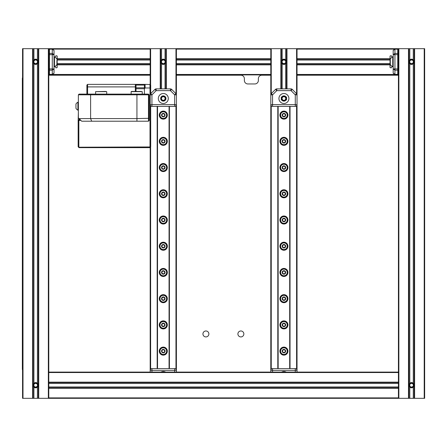 <?xml version="1.0" encoding="UTF-8"?>
<svg xmlns="http://www.w3.org/2000/svg" width="447" height="447" viewBox="0 0 447 447"><rect width="100%" height="100%" fill="white"/><g stroke="black" fill="none" stroke-linecap="round" stroke-linejoin="round"><path stroke-width="0.67" d="M77.912 106.185L77.912 110.174L78.259 110.174L78.259 102.201L77.912 102.201L77.912 106.185M77.912 102.201A4.436 4.436 0 0 0 75.951 104.09L75.951 108.286A4.436 4.436 0 0 0 77.912 110.174M106.716 94.11L106.716 91.646L95.613 91.646L105.743 91.434M141.269 91.434L131.345 91.434L141.269 91.434M149.169 118.299L149.169 94.814L148.471 94.11L136.933 94.11L136.933 121.21L148.471 121.21L149.169 120.511L149.169 118.299L136.933 118.589L136.933 121.21L91.691 121.21L90.607 118.589L79.069 118.589L81.689 121.21L91.691 121.21M90.897 94.11L79.069 94.11L78.37 94.814L90.607 94.814L90.897 94.11L136.933 94.11L136.933 118.589L90.607 118.589L90.607 94.814L148.471 94.814L148.471 121.21M148.823 94.462L148.471 94.814M79.069 118.589L78.37 117.891L78.37 94.814M87.59 94.11L87.59 86.908L86.891 87.277L86.891 85.07L87.59 84.371L135.318 84.371L136.017 85.07L144.409 85.07L144.409 88.858L145.107 87.981L145.107 84.371L135.318 84.371L136.017 85.07L136.017 91.434M145.107 84.371L144.409 85.07L145.107 84.371L150.002 84.544L150.002 146.957L150.265 147.219L150.7 146.784L150.7 105.866M150.181 84.371L149.829 84.371M135.318 84.371L135.318 86.908L87.59 86.908L87.59 84.371M135.318 91.434L135.318 86.908L136.017 87.277M169.061 106.369L169.061 368.602L169.407 368.602L169.407 106.369L151.93 106.369A1.749 1.749 0 0 1 150.181 104.62L150.181 94.853A1.749 1.749 0 0 1 150.689 93.619L150.7 88.338L150.002 87.981L145.107 87.981M150.002 146.957L78.588 147.219L79.024 147.655L149.829 147.655L150.265 147.219M144.409 94.11L144.409 88.858M78.851 146.957L78.851 120.846L79.315 120.383L80.862 120.383M150.7 88.338L150.7 85.243M86.891 87.277L86.891 94.11M78.851 120.846L78.152 120.561L78.152 146.784L78.588 147.219M80.164 119.684L79.024 119.684L78.152 120.561L78.37 112.041M79.315 120.383L79.024 118.544M136.017 87.808L144.409 87.808M144.409 88.741L136.017 88.741M240.877 336.921A2.973 2.973 0 0 1 238.301 332.462A2.973 2.973 0 0 1 243.453 332.462A2.973 2.973 0 0 1 240.877 336.921M205.916 336.921A2.973 2.973 0 0 1 203.34 332.462A2.973 2.973 0 0 1 208.486 332.462A2.973 2.973 0 0 1 205.916 336.921M176.403 75.208L240.877 75.208A3.498 3.498 0 0 1 244.375 78.706L244.375 80.454A3.498 3.498 0 0 0 247.873 83.952L254.863 83.952A3.498 3.498 0 0 0 258.36 80.454L258.36 78.706A3.498 3.498 0 0 1 261.858 75.208L270.804 75.208M297.031 75.208L398.428 75.208M48.784 75.208L150.181 75.208M22.557 77.515A3.498 3.498 0 0 0 22.35 78.706L22.35 368.909A3.498 3.498 0 0 0 22.557 370.099M270.804 372.1L270.804 370.351A1.749 1.749 0 0 1 272.553 368.602L277.799 368.602L277.799 106.369L272.553 106.369A1.749 1.749 0 0 1 270.804 104.62L270.804 370.351L272.553 370.351L272.553 372.1M272.553 106.369L272.553 104.62L295.283 104.62L295.283 94.853L291.058 90.635L276.777 90.635L272.553 94.853L272.553 104.62L270.804 104.62L270.804 48.678L297.031 48.678L297.031 104.62A1.749 1.749 0 0 1 295.283 106.369L290.036 106.369L290.036 368.602L295.283 368.602A1.749 1.749 0 0 1 297.031 370.351L297.031 372.1M295.283 372.1L295.283 370.351L272.553 370.351L272.553 368.602M163.289 347.101A4.023 4.023 0 0 1 166.776 353.13A4.023 4.023 0 0 1 159.808 353.13A4.023 4.023 0 0 1 163.289 347.101M163.289 347.448A3.671 3.671 0 0 0 160.11 352.957A3.671 3.671 0 0 0 166.468 352.957A3.671 3.671 0 0 0 163.289 347.448M163.289 320.873A4.023 4.023 0 0 1 166.776 326.908A4.023 4.023 0 0 1 159.808 326.908A4.023 4.023 0 0 1 163.289 320.873M163.289 321.225A3.671 3.671 0 0 0 160.11 326.735A3.671 3.671 0 0 0 166.468 326.735A3.671 3.671 0 0 0 163.289 321.225M163.289 294.651A4.023 4.023 0 0 1 166.776 300.686A4.023 4.023 0 0 1 159.808 300.686A4.023 4.023 0 0 1 163.289 294.651M163.289 295.003A3.671 3.671 0 0 0 160.11 300.507A3.671 3.671 0 0 0 166.468 300.507A3.671 3.671 0 0 0 163.289 295.003M163.289 268.429A4.023 4.023 0 0 1 166.776 274.458A4.023 4.023 0 0 1 159.808 274.458A4.023 4.023 0 0 1 163.289 268.429M163.289 268.781A3.671 3.671 0 0 0 160.11 274.285A3.671 3.671 0 0 0 166.468 274.285A3.671 3.671 0 0 0 163.289 268.781M163.289 242.207A4.023 4.023 0 0 1 166.776 248.236A4.023 4.023 0 0 1 159.808 248.236A4.023 4.023 0 0 1 163.289 242.207M163.289 242.553A3.671 3.671 0 0 0 160.11 248.063A3.671 3.671 0 0 0 166.468 248.063A3.671 3.671 0 0 0 163.289 242.553M163.289 215.985A4.023 4.023 0 0 1 166.776 222.014A4.023 4.023 0 0 1 159.808 222.014A4.023 4.023 0 0 1 163.289 215.985M163.289 216.331A3.671 3.671 0 0 0 160.11 221.841A3.671 3.671 0 0 0 166.468 221.841A3.671 3.671 0 0 0 163.289 216.331M163.289 189.757A4.023 4.023 0 0 1 166.776 195.792A4.023 4.023 0 0 1 159.808 195.792A4.023 4.023 0 0 1 163.289 189.757M163.289 190.109A3.671 3.671 0 0 0 160.11 195.618A3.671 3.671 0 0 0 166.468 195.618A3.671 3.671 0 0 0 163.289 190.109M163.289 163.535A4.023 4.023 0 0 1 166.776 169.569A4.023 4.023 0 0 1 159.808 169.569A4.023 4.023 0 0 1 163.289 163.535M163.289 163.887A3.671 3.671 0 0 0 160.11 169.391A3.671 3.671 0 0 0 166.468 169.391A3.671 3.671 0 0 0 163.289 163.887M163.289 137.313A4.023 4.023 0 0 1 166.776 143.342A4.023 4.023 0 0 1 159.808 143.342A4.023 4.023 0 0 1 163.289 137.313M163.289 137.665A3.671 3.671 0 0 0 160.11 143.169A3.671 3.671 0 0 0 166.468 143.169A3.671 3.671 0 0 0 163.289 137.665M163.289 111.091A4.023 4.023 0 0 1 166.776 117.12A4.023 4.023 0 0 1 159.808 117.12A4.023 4.023 0 0 1 163.289 111.091M163.289 111.437A3.671 3.671 0 0 0 160.11 116.946A3.671 3.671 0 0 0 166.468 116.946A3.671 3.671 0 0 0 163.289 111.437M169.061 368.602L157.523 368.602L157.523 106.369M157.523 368.602L157.171 368.602L157.171 106.369M162.216 142.397A1.514 1.514 0 0 0 163.675 142.8L162.216 142.397L161.831 140.934A1.514 1.514 0 0 0 162.216 142.397M162.417 144.537A3.319 3.319 0 0 0 166.496 142.207A3.319 3.319 0 0 0 164.166 138.129A3.319 3.319 0 0 0 160.087 140.459A3.319 3.319 0 0 0 162.417 144.537M163.753 139.648A1.749 1.749 0 0 0 161.602 141.777A1.749 1.749 0 0 0 164.524 142.576A1.749 1.749 0 0 0 163.753 139.648M164.753 141.733L164.367 140.269L162.904 139.872L161.831 140.934A1.514 1.514 0 0 1 164.367 140.269A1.514 1.514 0 0 1 164.753 141.733L163.675 142.8A1.514 1.514 0 0 0 164.753 141.733M161.786 272.631A1.514 1.514 0 0 0 162.697 273.843L161.786 272.631L162.384 271.24A1.514 1.514 0 0 0 161.786 272.631M160.635 274.441A3.319 3.319 0 0 0 165.284 275.106A3.319 3.319 0 0 0 165.949 270.457A3.319 3.319 0 0 0 161.3 269.792A3.319 3.319 0 0 0 160.635 274.441M164.692 271.402A1.749 1.749 0 0 0 161.685 271.765A1.749 1.749 0 0 0 163.501 274.184A1.749 1.749 0 0 0 164.692 271.402M164.2 273.659L164.792 272.268L163.887 271.055L162.384 271.24A1.514 1.514 0 0 1 164.792 272.268A1.514 1.514 0 0 1 164.2 273.659L162.697 273.843A1.514 1.514 0 0 0 164.2 273.659M161.786 298.495A1.514 1.514 0 0 0 162.384 299.887L161.786 298.495L162.691 297.283A1.514 1.514 0 0 0 161.786 298.495M160.238 299.987A3.319 3.319 0 0 0 164.608 301.725A3.319 3.319 0 0 0 166.34 297.361A3.319 3.319 0 0 0 161.976 295.623A3.319 3.319 0 0 0 160.238 299.987M164.898 297.981A1.749 1.749 0 0 0 161.887 297.629A1.749 1.749 0 0 0 163.088 300.412A1.749 1.749 0 0 0 164.898 297.981M163.893 300.066L164.792 298.847L164.194 297.462L162.691 297.283A1.514 1.514 0 0 1 164.792 298.847A1.514 1.514 0 0 1 163.893 300.066L162.384 299.887A1.514 1.514 0 0 0 163.893 300.066M162.384 168.765A1.514 1.514 0 0 0 163.887 168.949L162.384 168.765L161.786 167.374A1.514 1.514 0 0 0 162.384 168.765M162.892 170.855A3.319 3.319 0 0 0 166.586 167.955A3.319 3.319 0 0 0 163.691 164.261A3.319 3.319 0 0 0 159.992 167.156A3.319 3.319 0 0 0 162.892 170.855M163.501 165.82A1.749 1.749 0 0 0 161.68 168.245A1.749 1.749 0 0 0 164.686 168.608A1.749 1.749 0 0 0 163.501 165.82M164.792 167.737L164.2 166.345L162.697 166.167L161.786 167.374A1.514 1.514 0 0 1 164.2 166.345A1.514 1.514 0 0 1 164.792 167.737L163.887 168.949A1.514 1.514 0 0 0 164.792 167.737M161.982 350.364A1.514 1.514 0 0 0 161.982 351.878L161.982 350.364L163.289 349.604A1.514 1.514 0 0 0 161.982 350.364M159.97 351.118A3.319 3.319 0 0 0 163.289 354.443A3.319 3.319 0 0 0 166.614 351.118A3.319 3.319 0 0 0 163.289 347.8A3.319 3.319 0 0 0 159.97 351.118M165.038 351.118A1.749 1.749 0 0 0 162.417 349.604A1.749 1.749 0 0 0 162.417 352.633A1.749 1.749 0 0 0 165.038 351.118M163.289 352.633L164.602 351.878L164.602 350.364L163.289 349.604A1.514 1.514 0 0 1 164.602 351.878A1.514 1.514 0 0 1 163.289 352.633L161.982 351.878A1.514 1.514 0 0 0 163.289 352.633M162.032 115.952A1.514 1.514 0 0 0 163.39 116.622L162.032 115.952L161.931 114.438A1.514 1.514 0 0 0 162.032 115.952M161.82 118.086A3.319 3.319 0 0 0 166.267 116.583A3.319 3.319 0 0 0 164.764 112.136A3.319 3.319 0 0 0 160.317 113.639A3.319 3.319 0 0 0 161.82 118.086M164.066 113.544A1.749 1.749 0 0 0 161.546 115.22A1.749 1.749 0 0 0 164.261 116.566A1.749 1.749 0 0 0 164.066 113.544M164.647 115.784L164.552 114.27L163.194 113.599L161.931 114.438A1.514 1.514 0 0 1 164.552 114.27A1.514 1.514 0 0 1 164.647 115.784L163.39 116.622A1.514 1.514 0 0 0 164.647 115.784M162.496 195.065A1.514 1.514 0 0 0 164.01 195.115L162.496 195.065L161.775 193.735A1.514 1.514 0 0 0 162.496 195.065M163.189 197.099A3.319 3.319 0 0 0 166.608 193.881A3.319 3.319 0 0 0 163.39 190.461A3.319 3.319 0 0 0 159.97 193.68A3.319 3.319 0 0 0 163.189 197.099M163.345 192.031A1.749 1.749 0 0 0 161.753 194.607A1.749 1.749 0 0 0 164.775 194.702A1.749 1.749 0 0 0 163.345 192.031M164.803 193.825L164.088 192.495L162.574 192.445L161.775 193.735A1.514 1.514 0 0 1 164.088 192.495A1.514 1.514 0 0 1 164.803 193.825L164.01 195.115A1.514 1.514 0 0 0 164.803 193.825M161.875 246.761A1.514 1.514 0 0 0 163.043 247.722L161.875 246.761L162.121 245.269A1.514 1.514 0 0 0 161.875 246.761M161.188 248.795A3.319 3.319 0 0 0 165.859 248.331A3.319 3.319 0 0 0 165.396 243.66A3.319 3.319 0 0 0 160.719 244.123A3.319 3.319 0 0 0 161.188 248.795M164.401 244.872A1.749 1.749 0 0 0 161.568 245.945A1.749 1.749 0 0 0 163.909 247.862A1.749 1.749 0 0 0 164.401 244.872M164.462 247.185L164.708 245.694L163.535 244.732L162.121 245.269A1.514 1.514 0 0 1 164.708 245.694A1.514 1.514 0 0 1 164.462 247.185L163.043 247.722A1.514 1.514 0 0 0 164.462 247.185M161.859 324.399A1.514 1.514 0 0 0 162.144 325.885L161.859 324.399L163.004 323.41A1.514 1.514 0 0 0 161.859 324.399M160.026 325.522A3.319 3.319 0 0 0 163.915 328.159A3.319 3.319 0 0 0 166.552 324.271A3.319 3.319 0 0 0 162.663 321.633A3.319 3.319 0 0 0 160.026 325.522M165.01 324.567A1.749 1.749 0 0 0 162.149 323.572A1.749 1.749 0 0 0 162.719 326.55A1.749 1.749 0 0 0 165.01 324.567M163.574 326.383L164.72 325.394L164.435 323.907L163.004 323.41A1.514 1.514 0 0 1 164.72 325.394A1.514 1.514 0 0 1 163.574 326.383L162.144 325.885A1.514 1.514 0 0 0 163.574 326.383M162.535 221.315A1.514 1.514 0 0 0 164.049 221.315L162.535 221.315L161.775 220.002A1.514 1.514 0 0 0 162.535 221.315M163.289 223.327A3.319 3.319 0 0 0 166.614 220.002A3.319 3.319 0 0 0 163.289 216.683A3.319 3.319 0 0 0 159.97 220.002A3.319 3.319 0 0 0 163.289 223.327M163.289 218.253A1.749 1.749 0 0 0 161.775 220.879A1.749 1.749 0 0 0 164.803 220.879A1.749 1.749 0 0 0 163.289 218.253M164.803 220.002L164.049 218.695L162.535 218.695L161.775 220.002A1.514 1.514 0 0 1 164.049 218.695A1.514 1.514 0 0 1 164.803 220.002L164.049 221.315A1.514 1.514 0 0 0 164.803 220.002M283.918 347.101A4.023 4.023 0 0 1 287.399 353.13A4.023 4.023 0 0 1 280.437 353.13A4.023 4.023 0 0 1 283.918 347.101M283.918 347.448A3.671 3.671 0 0 0 280.738 352.957A3.671 3.671 0 0 0 287.097 352.957A3.671 3.671 0 0 0 283.918 347.448M283.918 320.873A4.023 4.023 0 0 1 287.399 326.908A4.023 4.023 0 0 1 280.437 326.908A4.023 4.023 0 0 1 283.918 320.873M283.918 321.225A3.671 3.671 0 0 0 280.738 326.735A3.671 3.671 0 0 0 287.097 326.735A3.671 3.671 0 0 0 283.918 321.225M283.918 294.651A4.023 4.023 0 0 1 287.399 300.686A4.023 4.023 0 0 1 280.437 300.686A4.023 4.023 0 0 1 283.918 294.651M283.918 295.003A3.671 3.671 0 0 0 280.738 300.507A3.671 3.671 0 0 0 287.097 300.507A3.671 3.671 0 0 0 283.918 295.003M283.918 268.429A4.023 4.023 0 0 1 287.399 274.458A4.023 4.023 0 0 1 280.437 274.458A4.023 4.023 0 0 1 283.918 268.429M283.918 268.781A3.671 3.671 0 0 0 280.738 274.285A3.671 3.671 0 0 0 287.097 274.285A3.671 3.671 0 0 0 283.918 268.781M283.918 242.207A4.023 4.023 0 0 1 287.399 248.236A4.023 4.023 0 0 1 280.437 248.236A4.023 4.023 0 0 1 283.918 242.207M283.918 242.553A3.671 3.671 0 0 0 280.738 248.063A3.671 3.671 0 0 0 287.097 248.063A3.671 3.671 0 0 0 283.918 242.553M283.918 215.985A4.023 4.023 0 0 1 287.399 222.014A4.023 4.023 0 0 1 280.437 222.014A4.023 4.023 0 0 1 283.918 215.985M283.918 216.331A3.671 3.671 0 0 0 280.738 221.841A3.671 3.671 0 0 0 287.097 221.841A3.671 3.671 0 0 0 283.918 216.331M283.918 189.757A4.023 4.023 0 0 1 287.399 195.792A4.023 4.023 0 0 1 280.437 195.792A4.023 4.023 0 0 1 283.918 189.757M283.918 190.109A3.671 3.671 0 0 0 280.738 195.618A3.671 3.671 0 0 0 287.097 195.618A3.671 3.671 0 0 0 283.918 190.109M283.918 163.535A4.023 4.023 0 0 1 287.399 169.569A4.023 4.023 0 0 1 280.437 169.569A4.023 4.023 0 0 1 283.918 163.535M283.918 163.887A3.671 3.671 0 0 0 280.738 169.391A3.671 3.671 0 0 0 287.097 169.391A3.671 3.671 0 0 0 283.918 163.887M283.918 137.313A4.023 4.023 0 0 1 287.399 143.342A4.023 4.023 0 0 1 280.437 143.342A4.023 4.023 0 0 1 283.918 137.313M283.918 137.665A3.671 3.671 0 0 0 280.738 143.169A3.671 3.671 0 0 0 287.097 143.169A3.671 3.671 0 0 0 283.918 137.665M283.918 111.091A4.023 4.023 0 0 1 287.399 117.12A4.023 4.023 0 0 1 280.437 117.12A4.023 4.023 0 0 1 283.918 111.091M283.918 111.437A3.671 3.671 0 0 0 280.738 116.946A3.671 3.671 0 0 0 287.097 116.946A3.671 3.671 0 0 0 283.918 111.437M290.036 106.369L277.799 106.369M290.036 368.602L289.69 368.602L289.69 106.369M289.69 368.602L278.151 368.602L278.151 106.369M278.151 368.602L277.799 368.602M283.163 221.315A1.514 1.514 0 0 0 284.678 221.315L283.163 221.315L282.403 220.002A1.514 1.514 0 0 0 283.163 221.315M283.918 223.327A3.319 3.319 0 0 0 287.242 220.002A3.319 3.319 0 0 0 283.918 216.683A3.319 3.319 0 0 0 280.599 220.002A3.319 3.319 0 0 0 283.918 223.327M283.918 218.253A1.749 1.749 0 0 0 282.403 220.879A1.749 1.749 0 0 0 285.432 220.879A1.749 1.749 0 0 0 283.918 218.253M285.432 220.002L284.678 218.695L283.163 218.695L282.403 220.002A1.514 1.514 0 0 1 284.678 218.695A1.514 1.514 0 0 1 285.432 220.002L284.678 221.315A1.514 1.514 0 0 0 285.432 220.002M282.605 350.364A1.514 1.514 0 0 0 282.605 351.878L282.605 350.364L283.918 349.604A1.514 1.514 0 0 0 282.605 350.364M280.599 351.118A3.319 3.319 0 0 0 283.918 354.443A3.319 3.319 0 0 0 287.242 351.118A3.319 3.319 0 0 0 283.918 347.8A3.319 3.319 0 0 0 280.599 351.118M285.667 351.118A1.749 1.749 0 0 0 283.046 349.604A1.749 1.749 0 0 0 283.046 352.633A1.749 1.749 0 0 0 285.667 351.118M283.918 352.633L285.231 351.878L285.231 350.364L283.918 349.604A1.514 1.514 0 0 1 285.231 351.878A1.514 1.514 0 0 1 283.918 352.633L282.605 351.878A1.514 1.514 0 0 0 283.918 352.633M282.415 272.631A1.514 1.514 0 0 0 283.325 273.843L282.415 272.631L283.012 271.24A1.514 1.514 0 0 0 282.415 272.631M281.264 274.441A3.319 3.319 0 0 0 285.912 275.106A3.319 3.319 0 0 0 286.577 270.457A3.319 3.319 0 0 0 281.923 269.792A3.319 3.319 0 0 0 281.264 274.441M285.315 271.402A1.749 1.749 0 0 0 282.308 271.765A1.749 1.749 0 0 0 284.13 274.184A1.749 1.749 0 0 0 285.315 271.402M284.828 273.659L285.421 272.268L284.515 271.055L283.012 271.24A1.514 1.514 0 0 1 285.421 272.268A1.514 1.514 0 0 1 284.828 273.659L283.325 273.843A1.514 1.514 0 0 0 284.828 273.659M282.487 324.399A1.514 1.514 0 0 0 282.772 325.885L282.487 324.399L283.633 323.41A1.514 1.514 0 0 0 282.487 324.399M280.655 325.522A3.319 3.319 0 0 0 284.543 328.159A3.319 3.319 0 0 0 287.181 324.271A3.319 3.319 0 0 0 283.292 321.633A3.319 3.319 0 0 0 280.655 325.522M285.633 324.567A1.749 1.749 0 0 0 282.772 323.572A1.749 1.749 0 0 0 283.348 326.55A1.749 1.749 0 0 0 285.633 324.567M284.203 326.383L285.348 325.394L285.063 323.907L283.633 323.41A1.514 1.514 0 0 1 285.348 325.394A1.514 1.514 0 0 1 284.203 326.383L282.772 325.885A1.514 1.514 0 0 0 284.203 326.383M283.124 195.065A1.514 1.514 0 0 0 284.633 195.115L283.124 195.065L282.403 193.735A1.514 1.514 0 0 0 283.124 195.065M283.817 197.099A3.319 3.319 0 0 0 287.237 193.881A3.319 3.319 0 0 0 284.018 190.461A3.319 3.319 0 0 0 280.599 193.68A3.319 3.319 0 0 0 283.817 197.099M283.974 192.031A1.749 1.749 0 0 0 282.375 194.607A1.749 1.749 0 0 0 285.404 194.702A1.749 1.749 0 0 0 283.974 192.031M285.432 193.825L284.717 192.495L283.202 192.445L282.403 193.735A1.514 1.514 0 0 1 284.717 192.495A1.514 1.514 0 0 1 285.432 193.825L284.633 195.115A1.514 1.514 0 0 0 285.432 193.825M283.007 168.765A1.514 1.514 0 0 0 284.51 168.949L283.007 168.765L282.415 167.374A1.514 1.514 0 0 0 283.007 168.765M283.521 170.855A3.319 3.319 0 0 0 287.214 167.955A3.319 3.319 0 0 0 284.32 164.261A3.319 3.319 0 0 0 280.621 167.156A3.319 3.319 0 0 0 283.521 170.855M284.13 165.82A1.749 1.749 0 0 0 282.308 168.245A1.749 1.749 0 0 0 285.315 168.608A1.749 1.749 0 0 0 284.13 165.82M285.421 167.737L284.828 166.345L283.325 166.167L282.415 167.374A1.514 1.514 0 0 1 284.828 166.345A1.514 1.514 0 0 1 285.421 167.737L284.51 168.949A1.514 1.514 0 0 0 285.421 167.737M282.845 142.397A1.514 1.514 0 0 0 284.303 142.8L282.845 142.397L282.459 140.934A1.514 1.514 0 0 0 282.845 142.397M283.046 144.537A3.319 3.319 0 0 0 287.125 142.207A3.319 3.319 0 0 0 284.795 138.129A3.319 3.319 0 0 0 280.716 140.459A3.319 3.319 0 0 0 283.046 144.537M284.376 139.648A1.749 1.749 0 0 0 282.225 141.777A1.749 1.749 0 0 0 285.147 142.576A1.749 1.749 0 0 0 284.376 139.648M285.376 141.733L284.996 140.269L283.532 139.872L282.459 140.934A1.514 1.514 0 0 1 284.996 140.269A1.514 1.514 0 0 1 285.376 141.733L284.303 142.8A1.514 1.514 0 0 0 285.376 141.733M282.66 115.952A1.514 1.514 0 0 0 284.013 116.622L282.66 115.952L282.56 114.438A1.514 1.514 0 0 0 282.66 115.952M282.443 118.086A3.319 3.319 0 0 0 286.896 116.583A3.319 3.319 0 0 0 285.393 112.136A3.319 3.319 0 0 0 280.94 113.639A3.319 3.319 0 0 0 282.443 118.086M284.694 113.544A1.749 1.749 0 0 0 282.174 115.22A1.749 1.749 0 0 0 284.89 116.566A1.749 1.749 0 0 0 284.694 113.544M285.275 115.784L285.18 114.27L283.823 113.599L282.56 114.438A1.514 1.514 0 0 1 285.18 114.27A1.514 1.514 0 0 1 285.275 115.784L284.013 116.622A1.514 1.514 0 0 0 285.275 115.784M282.504 246.761A1.514 1.514 0 0 0 283.672 247.722L282.504 246.761L282.744 245.269A1.514 1.514 0 0 0 282.504 246.761M281.811 248.795A3.319 3.319 0 0 0 286.488 248.331A3.319 3.319 0 0 0 286.024 243.66A3.319 3.319 0 0 0 281.347 244.123A3.319 3.319 0 0 0 281.811 248.795M285.024 244.872A1.749 1.749 0 0 0 282.191 245.945A1.749 1.749 0 0 0 284.538 247.862A1.749 1.749 0 0 0 285.024 244.872M285.091 247.185L285.337 245.694L284.163 244.732L282.744 245.269A1.514 1.514 0 0 1 285.337 245.694A1.514 1.514 0 0 1 285.091 247.185L283.672 247.722A1.514 1.514 0 0 0 285.091 247.185M282.415 298.495A1.514 1.514 0 0 0 283.012 299.887L282.415 298.495L283.32 297.283A1.514 1.514 0 0 0 282.415 298.495M280.867 299.987A3.319 3.319 0 0 0 285.231 301.725A3.319 3.319 0 0 0 286.968 297.361A3.319 3.319 0 0 0 282.605 295.623A3.319 3.319 0 0 0 280.867 299.987M285.521 297.981A1.749 1.749 0 0 0 282.515 297.629A1.749 1.749 0 0 0 283.716 300.412A1.749 1.749 0 0 0 285.521 297.981M284.515 300.066L285.421 298.847L284.823 297.462L283.32 297.283A1.514 1.514 0 0 1 285.421 298.847A1.514 1.514 0 0 1 284.515 300.066L283.012 299.887A1.514 1.514 0 0 0 284.515 300.066M54.987 66.474L54.987 66.754A1.397 1.397 0 0 1 55.936 67.91L57.171 67.558L57.171 56.02L55.936 55.668A1.397 1.397 0 0 1 54.987 56.825L54.987 57.104M54.065 56.808A1.397 1.397 0 0 1 54.026 56.791L54.461 56.808L54.461 66.771A5.543 5.543 0 0 0 56.909 64.413L56.909 63.809M392.22 57.104L392.22 56.825A1.397 1.397 0 0 1 391.27 55.668L390.035 56.02L390.035 67.558L391.27 67.91A1.397 1.397 0 0 1 392.22 66.754L392.22 66.474M393.181 66.771L392.751 66.771L392.751 56.808L393.181 56.808A1.397 1.397 0 0 1 393.142 56.808M37.425 383.263L37.794 383.671M37.794 386.75L37.431 387.158M150.181 74.9L52.277 74.9L52.277 48.678L22.557 48.678L22.557 398.322L33.922 398.322L33.922 387.163L33.05 385.208L33.922 383.258A2.621 2.621 0 0 1 37.419 383.258L38.291 385.208L37.419 387.163A2.621 2.621 0 0 1 33.922 387.163L33.542 386.739M33.05 61.792L33.922 59.837A2.621 2.621 0 0 1 37.419 59.837L38.291 61.792L37.419 63.742A2.621 2.621 0 0 1 33.922 63.742L33.05 61.792M35.671 59.166C38.571 60.44 38.571 60.44 35.671 59.166C38.571 60.44 38.571 60.44 35.671 59.166C32.771 60.44 32.771 60.44 35.671 59.166C32.771 60.44 32.771 60.44 35.671 59.166M35.671 64.413C32.771 63.139 32.771 63.139 35.671 64.413C32.771 63.139 32.771 63.139 35.671 64.413C38.571 63.139 38.571 63.139 35.671 64.413C38.571 63.139 38.571 63.139 35.671 64.413M34.095 387.309L35.671 387.834L37.246 387.309M37.246 383.113L35.671 382.587L34.095 383.113M33.922 398.322L48.784 398.322L48.784 387.834L398.428 387.834L398.428 48.678L424.65 48.678L424.65 398.322L398.428 398.322L398.428 387.834M38.291 48.678L38.291 398.322M48.784 48.678L48.784 372.1L398.428 372.1L48.784 372.1L398.428 372.1L48.784 372.1L48.784 372.535L398.428 372.535M48.784 372.535L48.784 382.151L398.428 382.151L398.428 382.587L48.784 382.587L48.784 382.151L48.784 387.834M33.05 48.678L33.05 398.322M413.659 383.671L414.162 385.208L413.285 387.163A2.621 2.621 0 0 1 409.793 387.163L408.916 385.208L409.793 383.258A2.621 2.621 0 0 1 413.285 383.258L414.162 385.208L413.291 387.163L413.285 398.322M413.296 387.158L413.659 386.75M409.173 386.337L409.128 384.174M409.173 60.658L408.916 61.792L409.793 59.837A2.621 2.621 0 0 1 413.285 59.837L414.162 61.792L413.665 60.256M413.905 62.915L414.162 61.792L413.285 63.742A2.621 2.621 0 0 1 409.793 63.742L408.916 61.792L409.178 62.932M413.665 63.323L413.9 62.932M413.715 60.323L411.536 59.166L409.536 60.094L411.536 59.166L413.715 60.323M413.715 63.256L411.536 64.413L409.536 63.485L411.536 64.413L413.715 63.256M409.96 383.113L411.536 382.587L413.112 383.113M413.112 387.309L411.536 387.834L409.96 387.309M408.916 48.678L408.916 398.322M414.162 48.678L414.162 398.322M160.931 60.647L160.669 61.792L161.54 59.837A2.621 2.621 0 0 1 165.038 59.837L165.915 61.792L165.653 60.647M165.653 62.932L165.915 61.792L165.038 63.742A2.621 2.621 0 0 1 161.54 63.742L160.669 61.792L160.931 62.932M163.289 59.166C160.389 60.44 160.389 60.44 163.289 59.166C160.389 60.44 160.389 60.44 163.289 59.166C166.189 60.44 166.189 60.44 163.289 59.166C166.189 60.44 166.189 60.44 163.289 59.166M163.289 64.413C166.189 63.139 166.189 63.139 163.289 64.413C166.189 63.139 166.189 63.139 163.289 64.413C160.389 63.139 160.389 63.139 163.289 64.413C160.389 63.139 160.389 63.139 163.289 64.413M150.181 88.07L150.181 48.678L176.403 48.678L176.403 372.1M150.181 147.303L150.181 370.351A1.749 1.749 0 0 1 151.93 368.602L157.171 368.602M160.669 48.678L160.669 88.886M165.915 48.678L165.915 88.886M270.804 48.678L176.403 48.678L176.403 94.853A1.749 1.749 0 0 0 175.889 93.619L171.67 89.4A1.749 1.749 0 0 0 170.436 88.886L156.148 88.886L156.148 90.635L151.93 94.853L151.93 104.62L174.654 104.62L174.654 94.853L170.436 90.635L156.148 90.635L154.913 89.4A1.749 1.749 0 0 1 156.148 88.886M176.403 104.62A1.749 1.749 0 0 1 174.654 106.369L174.654 104.62L176.403 104.62L176.403 370.351L151.93 370.351L151.93 372.1M286.538 61.792L286.046 60.256A2.621 2.621 0 0 0 285.667 59.837L286.538 61.792L285.667 63.742A2.621 2.621 0 0 1 282.169 63.742L281.297 61.792L282.169 59.837A2.621 2.621 0 0 1 285.667 59.837L285.667 48.678M281.297 61.792L281.549 62.915M281.56 62.932L281.789 63.323M283.918 59.166C281.018 60.44 281.018 60.44 283.918 59.166C281.018 60.44 281.018 60.44 283.918 59.166C286.818 60.44 286.818 60.44 283.918 59.166C286.818 60.44 286.818 60.44 283.918 59.166M283.918 64.413C286.818 63.139 286.818 63.139 283.918 64.413C286.818 63.139 286.818 63.139 283.918 64.413C281.018 63.139 281.018 63.139 283.918 64.413C281.018 63.139 281.018 63.139 283.918 64.413M281.297 48.678L281.297 88.886M281.297 97.105L281.297 99.899M286.538 48.678L286.538 88.886M286.538 97.105L286.538 99.899M295.283 106.369L295.283 104.62L297.031 104.62L297.031 370.351L295.283 370.351L295.283 368.602M413.536 62.077A2.017 2.017 0 0 0 412.788 60.205L413.536 62.077A2.017 2.017 0 0 1 412.285 63.664L413.536 62.077M409.541 61.502A2.017 2.017 0 0 0 412.285 63.664L410.29 63.373L409.541 61.502A2.017 2.017 0 0 1 410.787 59.915L409.541 61.502M412.788 60.205A2.017 2.017 0 0 0 410.787 59.915L412.788 60.205M174.654 106.369L169.407 106.369M150.181 94.853L151.93 94.853L150.689 93.619L154.913 89.4M48.784 49.377L49.483 48.678L49.483 74.9L48.784 74.9M150.181 48.678L52.277 48.678L54.026 50.427L54.026 73.152L52.277 74.9L49.483 74.9L48.784 74.202M150.181 372.1L150.181 370.351L151.93 370.351L151.93 368.602M169.407 368.602L174.654 368.602A1.749 1.749 0 0 1 176.403 370.351M174.654 372.1L174.654 368.602M398.428 74.9L297.031 74.9M398.428 74.202L397.729 74.9L397.729 48.678L394.93 48.678L394.93 74.9L393.181 73.152L393.181 50.427L394.93 48.678L297.031 48.678M398.428 49.377L397.729 48.678L398.428 48.678M271.318 93.619L272.553 94.853L270.804 94.853A1.749 1.749 0 0 1 271.318 93.619L275.536 89.4A1.749 1.749 0 0 1 276.777 88.886L291.058 88.886A1.749 1.749 0 0 1 292.299 89.4L296.517 93.619A1.749 1.749 0 0 1 297.031 94.853L295.283 94.853L296.517 93.619M390.035 59.166L297.031 59.166M270.804 59.166L176.403 59.166M150.181 59.166L57.171 59.166M390.035 64.413L297.031 64.413M270.804 64.413L176.403 64.413M150.181 64.413L57.171 64.413M270.804 74.9L176.403 74.9M48.784 398.322L398.428 398.322M56.909 60.323L56.909 64.413M413.503 385.683A2.017 2.017 0 0 0 412.927 383.749L413.503 385.683A2.017 2.017 0 0 1 412.112 387.147L413.503 385.683M409.575 384.738A2.017 2.017 0 0 0 412.112 387.147L410.145 386.672L409.575 384.738A2.017 2.017 0 0 1 410.966 383.275L409.575 384.738M412.927 383.749A2.017 2.017 0 0 0 410.966 383.275L412.927 383.749M392.751 66.771A5.543 5.543 0 0 1 390.298 64.413L390.298 59.166A5.543 5.543 0 0 1 392.751 56.808M285.929 98.681A2.017 2.017 0 0 0 285.08 96.848L285.929 98.681A2.017 2.017 0 0 1 284.767 100.335L285.929 98.681M279.397 100.603A4.984 4.984 0 0 0 287.997 101.368A4.984 4.984 0 0 0 284.359 93.54A4.984 4.984 0 0 0 279.397 100.603M285.024 100.882A2.621 2.621 0 0 0 285.426 96.356A2.621 2.621 0 0 0 281.308 98.267A2.621 2.621 0 0 0 285.024 100.882M281.906 98.323A2.017 2.017 0 0 0 284.767 100.335L282.755 100.156L281.906 98.323A2.017 2.017 0 0 1 283.068 96.669L281.906 98.323M285.08 96.848A2.017 2.017 0 0 0 283.068 96.669L285.08 96.848M165.681 372.1A4.984 4.984 0 0 0 160.898 372.1M37.559 385.929A2.017 2.017 0 0 0 37.235 383.939L37.559 385.929A2.017 2.017 0 0 1 35.989 387.203L37.559 385.929M33.782 384.493A2.017 2.017 0 0 0 35.989 387.203L34.106 386.482L33.782 384.493A2.017 2.017 0 0 1 35.352 383.219L33.782 384.493M37.235 383.939A2.017 2.017 0 0 0 35.352 383.219L37.235 383.939M286.309 372.1A4.984 4.984 0 0 0 281.526 372.1M165.289 98.793A2.017 2.017 0 0 0 164.541 96.915L165.289 98.793A2.017 2.017 0 0 1 164.038 100.374L165.289 98.793M158.663 100.351A4.984 4.984 0 0 0 167.206 101.586A4.984 4.984 0 0 0 164.004 93.568A4.984 4.984 0 0 0 158.663 100.351M164.261 100.938A2.621 2.621 0 0 0 164.915 96.44A2.621 2.621 0 0 0 160.697 98.128A2.621 2.621 0 0 0 164.261 100.938M161.294 98.211A2.017 2.017 0 0 0 164.038 100.374L162.043 100.089L161.294 98.211A2.017 2.017 0 0 1 162.54 96.63L161.294 98.211M164.541 96.915A2.017 2.017 0 0 0 162.54 96.63L164.541 96.915M37.419 62.798A2.017 2.017 0 0 0 37.419 60.781L37.419 62.798A2.017 2.017 0 0 1 35.671 63.809L37.419 62.798M33.922 60.781A2.017 2.017 0 0 0 35.671 63.809L33.922 62.798L33.922 60.781A2.017 2.017 0 0 1 35.671 59.769L33.922 60.781M37.419 60.781A2.017 2.017 0 0 0 35.671 59.769L37.419 60.781M165.038 62.798A2.017 2.017 0 0 0 165.038 60.781L165.038 62.798A2.017 2.017 0 0 1 163.289 63.809L165.038 62.798M161.54 60.781A2.017 2.017 0 0 0 163.289 63.809L161.54 62.798L161.54 60.781A2.017 2.017 0 0 1 163.289 59.769L161.54 60.781M165.038 60.781A2.017 2.017 0 0 0 163.289 59.769L165.038 60.781M285.806 62.507A2.017 2.017 0 0 0 285.482 60.518L285.806 62.507A2.017 2.017 0 0 1 284.236 63.781L285.806 62.507M282.035 61.071A2.017 2.017 0 0 0 284.236 63.781L282.353 63.061L282.035 61.071A2.017 2.017 0 0 1 283.599 59.797L282.035 61.071M285.482 60.518A2.017 2.017 0 0 0 283.599 59.797L285.482 60.518M142.241 94.11L142.241 91.646L131.139 91.646L131.139 94.11M33.922 63.742L33.922 383.258M37.419 63.742L37.419 383.258M33.922 48.678L33.922 59.837M37.419 48.678L37.419 59.837M37.419 387.163L37.419 398.322M38.733 48.678L38.733 398.322M48.343 48.678L48.343 398.322M22.998 48.678L22.998 398.322M32.609 48.678L32.609 398.322M409.793 387.163L409.793 398.322M413.285 63.742L413.285 383.258M409.793 63.742L409.793 383.258M413.285 48.678L413.285 59.837M398.864 48.678L398.864 398.322M408.48 48.678L408.48 398.322M409.793 48.678L409.793 59.837M414.598 48.678L414.598 398.322M424.214 48.678L424.214 398.322M161.54 63.742L161.54 88.886M165.038 63.742L165.038 88.886M161.54 48.678L161.54 59.837M165.038 48.678L165.038 59.837M150.617 48.678L150.617 88.294M150.617 146.867L150.617 369.194M160.233 48.678L160.233 88.886M166.351 48.678L166.351 88.886M175.967 48.678L175.967 93.697M175.967 105.777L175.967 369.194M282.169 63.742L282.169 88.886M285.667 63.742L285.667 88.886M282.169 48.678L282.169 59.837M271.245 48.678L271.245 93.697M271.245 105.777L271.245 369.194M280.861 48.678L280.861 88.886M286.98 48.678L286.98 88.886M296.59 48.678L296.59 93.697M296.59 105.777L296.59 369.194M151.93 106.369L151.93 104.62L150.181 104.62M175.889 93.619L174.654 94.853L176.403 94.853M170.436 88.886L170.436 90.635L171.67 89.4M48.784 53.903L49.483 53.411L52.277 53.411L54.026 54.646L48.784 54.646M48.784 68.933L54.026 68.933L52.277 70.168L49.483 70.168L48.784 69.676M48.784 73.895L49.483 74.386L52.277 74.386L54.026 73.152M54.026 50.427L52.277 49.192L49.483 49.192L48.784 49.684M398.428 69.676L397.729 70.168L394.93 70.168L393.181 68.933L398.428 68.933M398.428 54.646L393.181 54.646L394.93 53.411L397.729 53.411L398.428 53.903M398.428 49.684L397.729 49.192L394.93 49.192L393.181 50.427M393.181 73.152L394.93 74.386L397.729 74.386L398.428 73.895M291.058 88.886L291.058 90.635L292.299 89.4M275.536 89.4L276.777 90.635L276.777 88.886M394.494 49.114L297.031 49.114M270.804 49.114L176.403 49.114M150.181 49.114L52.718 49.114M390.035 58.73L297.031 58.73M270.804 58.73L176.403 58.73M150.181 58.73L57.171 58.73M390.035 60.043L297.031 60.043M270.804 60.043L176.403 60.043M150.181 60.043L57.171 60.043M390.035 63.535L297.031 63.535M270.804 63.535L176.403 63.535M150.181 63.535L57.171 63.535M390.035 64.849L297.031 64.849M270.804 64.849L176.403 64.849M150.181 64.849L57.171 64.849M394.494 74.465L297.031 74.465M270.804 74.465L176.403 74.465M150.181 74.465L52.718 74.465M48.784 397.886L398.428 397.886M48.784 388.27L398.428 388.27M48.784 386.957L398.428 386.957M48.784 383.465L398.428 383.465M95.613 91.646L95.613 94.11M54.026 66.771L54.461 66.771M56.909 59.166A5.543 5.543 0 0 0 54.461 56.808"/></g></svg>
